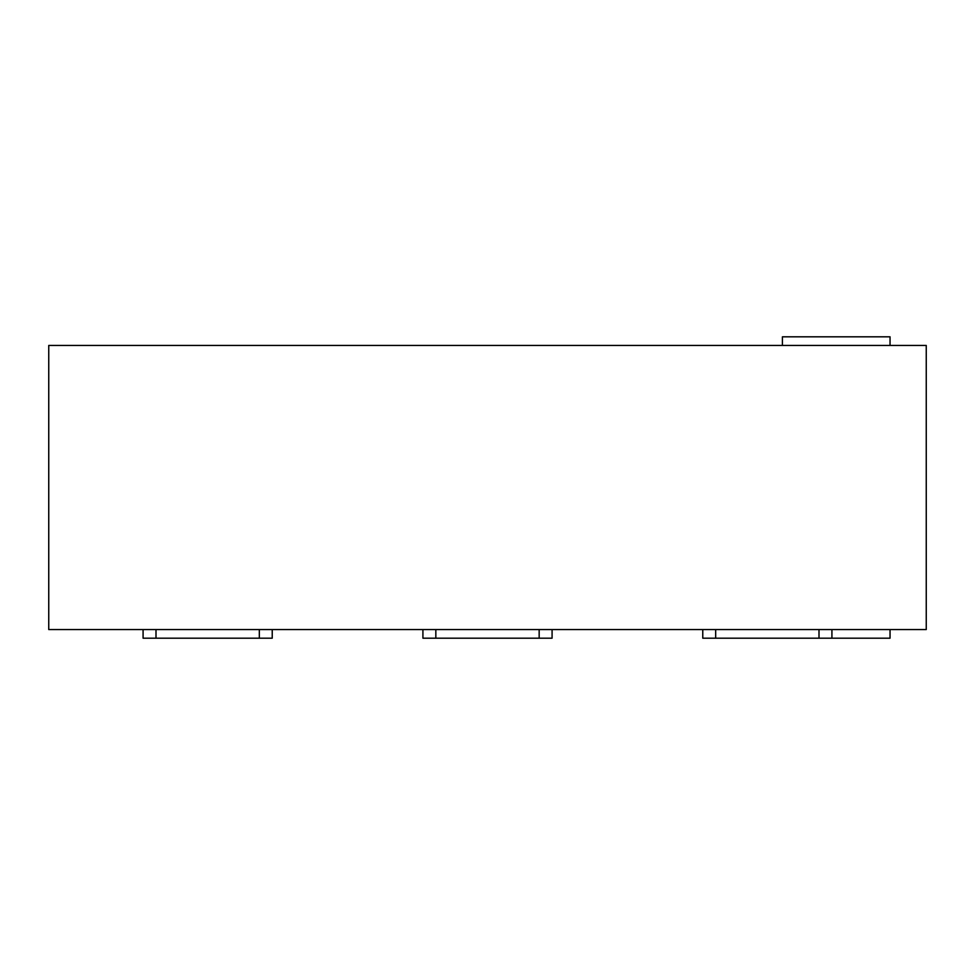 <?xml version="1.0" encoding="UTF-8"?>
<svg xmlns="http://www.w3.org/2000/svg" width="975" height="975" viewBox="0 0 975 975"><rect width="100%" height="100%" fill="white"/><g stroke="black" fill="none" stroke-linecap="round" stroke-linejoin="round"><path stroke-width="1.46" d="M890.041 629.57L890.041 638.186L702.768 638.186L702.768 629.57M782.413 345.43L782.413 336.814L890.041 336.814L890.041 345.43M48.75 345.43L48.75 629.57L926.25 629.57L926.25 345.43L48.75 345.43M552.082 629.57L552.082 638.186L422.918 638.186L422.918 629.57M272.232 629.57L272.232 638.186L143.081 638.186L143.081 629.57M831.919 638.186L831.919 629.57M435.837 638.186L435.837 629.57M539.163 638.186L539.163 629.57M156 638.186L156 629.57M259.326 638.186L259.326 629.57M715.674 638.186L715.674 629.57M819 638.186L819 629.57"/></g></svg>
